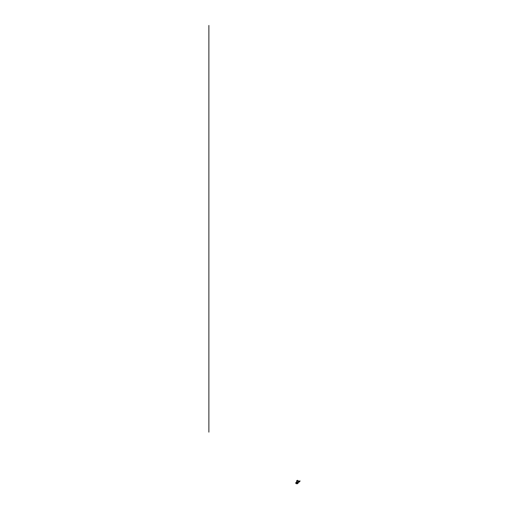 <?xml version="1.0" encoding="UTF-8"?>
<svg xmlns="http://www.w3.org/2000/svg" width="509" height="509" viewBox="0 0 509 509"><rect width="100%" height="100%" fill="white"/><g stroke="black" fill="none" stroke-linecap="round" stroke-linejoin="round"><path stroke-width="0.38" stroke-dasharray="2.54 1.91" d="M297.084 483.035L296.76 482.85L297.084 483.035M296.766 482.844L297.167 482.965L296.766 482.844M295.774 483.187A1.158 0.668 180 0 1 296.098 482.602A1.158 0.668 180 0 1 297.453 482.481A1.158 0.668 180 0 1 298.064 483.187M296.671 482.284A1.145 0.662 180 0 1 297.167 482.284M296.162 482.43A1.203 0.694 180 0 1 297.676 482.43M298.509 481.177L298.999 481.667L299.337 481.361L298.999 481.603M299.769 480.84L299.769 481.654L300.03 480.992M298.713 482.309L299.769 481.654M298.624 482.316L298.185 482.061M298.745 481.438L299.101 481.399M299.298 481.431L298.999 481.749L299.298 481.431M298.859 481.126L298.522 481.317M298.624 481.12L298.293 481.215M298.497 481.05L298.84 481.247M298.166 481.107L298.497 480.916M296.747 482.704L297.097 482.704M298.637 481.527L298.694 480.948L298.637 481.527M298.834 481.469L299.184 481.673M296.747 480.668L297.154 480.719M296.823 482.729L296.817 482.061M298.999 481.749L298.598 481.52M297.027 482.061L297.027 482.723"/><path stroke-width="0.76" d="M298.064 483.187A1.158 0.668 180 0 1 298.045 483.238A1.158 0.668 180 0 1 297.74 483.55A1.158 0.668 180 0 1 296.607 483.722A1.158 0.668 180 0 1 295.793 483.238A1.158 0.668 180 0 1 295.774 483.187M297.167 482.284A1.145 0.662 180 0 1 297.657 482.424A1.203 0.694 180 0 1 297.695 482.443A1.203 0.694 180 0 1 298.089 483.143A1.203 0.694 180 0 1 297.771 483.467A1.203 0.694 180 0 1 296.601 483.645A1.203 0.694 180 0 1 295.754 483.143A1.203 0.694 180 0 1 296.066 482.481A1.203 0.694 180 0 1 296.143 482.443A1.203 0.694 180 0 1 296.162 482.43A1.145 0.662 180 0 1 296.671 482.284M297.695 482.443L297.657 482.424A1.145 0.662 180 0 1 297.727 483.397A1.145 0.662 180 0 1 296.111 483.397A1.145 0.662 180 0 1 296.111 482.462A1.145 0.662 180 0 1 296.181 482.424L296.143 482.443M299.337 481.361L299.076 481.807L299.324 481.361M299.031 481.692L299.4 481.482L299.031 481.692M298.713 481.629L298.306 482.112L298.713 482.29L299.858 481.629L299.858 480.967L298.707 481.603L299.852 480.941L299.852 481.648L298.28 482.112L299.998 480.795M298.484 482.36L298.185 482.061L298.624 482.316L298.185 482.061L298.694 480.948L298.637 481.527M299.858 480.967L299.858 481.648L298.306 482.112M298.859 481.126L298.535 481.298M298.859 481.253L298.522 481.317M297.097 482.704L296.747 482.704M298.509 481.438L298.166 481.24M298.751 481.03L298.344 481.056M298.522 480.973L297.536 480.413M208.875 25.45L208.875 432.135M297.358 480.719L297.485 480.299L296.747 480.668M297.173 480.7L296.671 480.77L296.671 482.806M297.186 480.693L297.167 482.806M297.161 480.706L298.573 481.508"/></g></svg>
